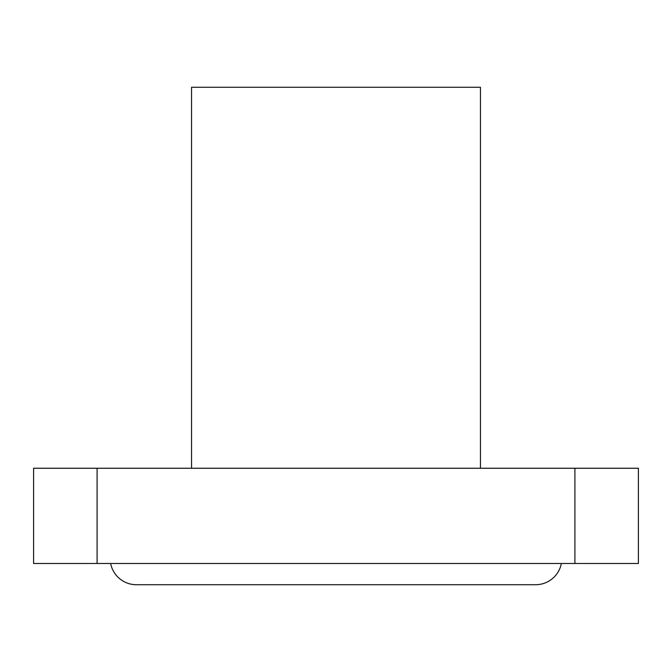 <?xml version="1.0" encoding="UTF-8"?>
<svg xmlns="http://www.w3.org/2000/svg" width="672" height="672" viewBox="0 0 672 672"><rect width="100%" height="100%" fill="white"/><g stroke="black" fill="none" stroke-linecap="round" stroke-linejoin="round"><path stroke-width="1.01" d="M33.6 468.258L97.096 468.258L97.096 563.497L33.6 563.497L33.6 468.258M574.904 468.258L638.4 468.258L638.4 563.497L574.904 563.497L574.904 468.258L97.096 468.258M574.904 563.497L97.096 563.497M480.455 468.258L480.455 87.276L191.545 87.276L191.545 468.258M110.653 563.497A26.208 26.208 0 0 0 136.382 584.724L535.618 584.724A26.208 26.208 0 0 0 561.347 563.497"/></g></svg>
